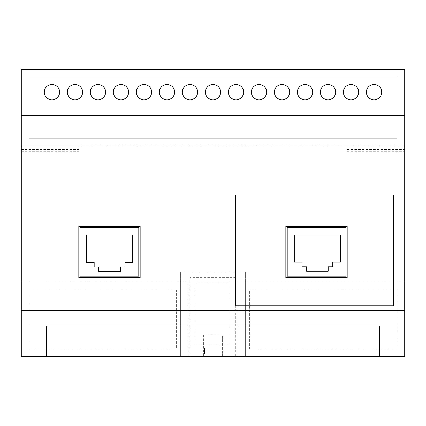 <?xml version="1.0" encoding="UTF-8"?>
<svg xmlns="http://www.w3.org/2000/svg" width="426" height="426" viewBox="0 0 426 426"><rect width="100%" height="100%" fill="white"/><g stroke="black" fill="none" stroke-linecap="round" stroke-linejoin="round"><path stroke-width="0.32" stroke-dasharray="2.13 1.6" d="M404.7 310.767L21.3 310.767L21.3 356.775L404.7 356.775L404.7 310.767L21.3 310.767L21.3 356.775L404.7 356.775L404.7 282.012L245.589 282.012L245.589 356.775L180.411 356.775L180.411 272.23L245.589 272.23L245.589 356.775L180.411 356.775L180.411 272.23L245.589 272.23L245.589 356.775L222.585 356.775L222.585 335.108L203.415 335.108L203.415 356.775L180.411 356.775L180.411 282.012L180.411 356.775L188.079 356.775L188.079 282.012L21.3 282.012L21.3 145.905L404.7 145.905L404.7 282.012L237.921 282.012L237.921 356.775L404.7 356.775L404.7 310.767M379.779 356.775L379.779 326.103L46.221 326.103L46.221 356.775M374.028 84.449A7.668 7.668 0 0 0 366.36 92.117A7.668 7.668 0 0 0 374.028 99.785A7.668 7.668 0 0 0 381.696 92.117A7.668 7.668 0 0 0 374.028 84.449M351.024 84.449A7.668 7.668 0 0 0 343.356 92.117A7.668 7.668 0 0 0 351.024 99.785A7.668 7.668 0 0 0 358.692 92.117A7.668 7.668 0 0 0 351.024 84.449M328.02 84.449A7.668 7.668 0 0 0 320.352 92.117A7.668 7.668 0 0 0 328.02 99.785A7.668 7.668 0 0 0 335.688 92.117A7.668 7.668 0 0 0 328.02 84.449M305.016 84.449A7.668 7.668 0 0 0 297.348 92.117A7.668 7.668 0 0 0 305.016 99.785A7.668 7.668 0 0 0 312.684 92.117A7.668 7.668 0 0 0 305.016 84.449M282.012 84.449A7.668 7.668 0 0 0 274.344 92.117A7.668 7.668 0 0 0 282.012 99.785A7.668 7.668 0 0 0 289.68 92.117A7.668 7.668 0 0 0 282.012 84.449M259.008 84.449A7.668 7.668 0 0 0 251.34 92.117A7.668 7.668 0 0 0 259.008 99.785A7.668 7.668 0 0 0 266.676 92.117A7.668 7.668 0 0 0 259.008 84.449M236.004 84.449A7.668 7.668 0 0 0 228.336 92.117A7.668 7.668 0 0 0 236.004 99.785A7.668 7.668 0 0 0 243.672 92.117A7.668 7.668 0 0 0 236.004 84.449M213 84.449A7.668 7.668 0 0 0 205.332 92.117A7.668 7.668 0 0 0 213 99.785A7.668 7.668 0 0 0 220.668 92.117A7.668 7.668 0 0 0 213 84.449M189.996 84.449A7.668 7.668 0 0 0 182.328 92.117A7.668 7.668 0 0 0 189.996 99.785A7.668 7.668 0 0 0 197.664 92.117A7.668 7.668 0 0 0 189.996 84.449M166.992 84.449A7.668 7.668 0 0 0 159.324 92.117A7.668 7.668 0 0 0 166.992 99.785A7.668 7.668 0 0 0 174.66 92.117A7.668 7.668 0 0 0 166.992 84.449M143.988 84.449A7.668 7.668 0 0 0 136.32 92.117A7.668 7.668 0 0 0 143.988 99.785A7.668 7.668 0 0 0 151.656 92.117A7.668 7.668 0 0 0 143.988 84.449M120.984 84.449A7.668 7.668 0 0 0 113.316 92.117A7.668 7.668 0 0 0 120.984 99.785A7.668 7.668 0 0 0 128.652 92.117A7.668 7.668 0 0 0 120.984 84.449M97.98 84.449A7.668 7.668 0 0 0 90.312 92.117A7.668 7.668 0 0 0 97.98 99.785A7.668 7.668 0 0 0 105.648 92.117A7.668 7.668 0 0 0 97.98 84.449M74.976 84.449A7.668 7.668 0 0 0 67.308 92.117A7.668 7.668 0 0 0 74.976 99.785A7.668 7.668 0 0 0 82.644 92.117A7.668 7.668 0 0 0 74.976 84.449M51.972 84.449A7.668 7.668 0 0 0 44.304 92.117A7.668 7.668 0 0 0 51.972 99.785A7.668 7.668 0 0 0 59.64 92.117A7.668 7.668 0 0 0 51.972 84.449M404.7 69.225L21.3 69.225L21.3 115.233L404.7 115.233L404.7 69.225L21.3 69.225L21.3 145.905L404.7 145.905L404.7 69.225L21.3 69.225L21.3 115.233L404.7 115.233L404.7 69.225M189.81 356.775L189.81 277.635L235.764 277.635L235.764 356.775L235.764 277.635L189.81 277.635L189.81 356.775M229.747 344.852L194.948 344.852L194.948 282.097L229.747 282.097L229.747 344.852L194.948 344.852L194.948 282.097L229.747 282.097L229.747 344.852M204.523 353.99L221.174 353.99L221.174 348.314L204.523 348.314L204.523 353.99L204.523 348.314L221.174 348.314L221.174 353.99L204.523 353.99M79.96 227.377L79.96 276.133L138.775 276.133L138.775 227.377L79.96 227.377M86.505 235.157L86.505 262.294L94.173 262.294L94.173 266.894L98.773 266.894L98.773 271.442L120.388 271.442L120.388 266.894L124.988 266.894L124.988 262.294L132.656 262.294L132.656 235.157L86.505 235.157M285.846 226.419L285.846 277.677L347.19 277.677L347.19 226.419L285.846 226.419M287.225 276.133L346.04 276.133L346.04 227.377L287.225 227.377L287.225 276.133M180.411 282.012L21.3 282.012L21.3 356.775L188.079 356.775L188.079 282.012L180.411 282.012M176.577 289.68L176.577 349.107L28.968 349.107L28.968 289.68L176.577 289.68L176.577 349.107L28.968 349.107L28.968 289.68L176.577 289.68M245.589 356.775L245.589 282.012L237.921 282.012L237.921 356.775L245.589 356.775M249.423 349.107L249.423 289.68L397.032 289.68L397.032 349.107L249.423 349.107L249.423 289.68L397.032 289.68L397.032 349.107L249.423 349.107M397.032 76.893L397.032 138.237L28.968 138.237L28.968 76.893L397.032 76.893L397.032 138.237L28.968 138.237L28.968 76.893L397.032 76.893M347.19 145.905L347.19 151.368L347.19 145.905L404.7 145.905L404.7 151.368L404.7 145.905M21.3 145.905L21.3 151.368L21.3 145.905L78.81 145.905L78.81 151.368L78.81 145.905M203.415 335.108L203.415 356.775L222.585 356.775L222.585 335.108M78.81 226.419L78.81 277.677L140.154 277.677L140.154 226.419L78.81 226.419M294.297 234.987L294.297 262.123L301.965 262.123L301.965 266.724L306.566 266.724L306.566 271.271L328.18 271.271L328.18 266.724L332.781 266.724L332.781 262.123L340.449 262.123L340.449 234.987L294.297 234.987M21.3 151.219L78.81 151.219M21.3 149.451L78.81 149.451M347.19 151.219L404.7 151.219M347.19 149.451L404.7 149.451M21.3 151.368L78.81 151.368M347.19 151.368L404.7 151.368"/><path stroke-width="0.64" d="M404.7 310.767L21.3 310.767L21.3 356.775L404.7 356.775L404.7 310.767L21.3 310.767L21.3 115.233L404.7 115.233L404.7 69.225L21.3 69.225L21.3 115.233L404.7 115.233L404.7 310.767M379.779 356.775L379.779 326.103L46.221 326.103L46.221 356.775M374.028 84.449A7.668 7.668 0 0 0 366.36 92.117A7.668 7.668 0 0 0 374.028 99.785A7.668 7.668 0 0 0 381.696 92.117A7.668 7.668 0 0 0 374.028 84.449M351.024 84.449A7.668 7.668 0 0 0 343.356 92.117A7.668 7.668 0 0 0 351.024 99.785A7.668 7.668 0 0 0 358.692 92.117A7.668 7.668 0 0 0 351.024 84.449M328.02 84.449A7.668 7.668 0 0 0 320.352 92.117A7.668 7.668 0 0 0 328.02 99.785A7.668 7.668 0 0 0 335.688 92.117A7.668 7.668 0 0 0 328.02 84.449M305.016 84.449A7.668 7.668 0 0 0 297.348 92.117A7.668 7.668 0 0 0 305.016 99.785A7.668 7.668 0 0 0 312.684 92.117A7.668 7.668 0 0 0 305.016 84.449M282.012 84.449A7.668 7.668 0 0 0 274.344 92.117A7.668 7.668 0 0 0 282.012 99.785A7.668 7.668 0 0 0 289.68 92.117A7.668 7.668 0 0 0 282.012 84.449M259.008 84.449A7.668 7.668 0 0 0 251.34 92.117A7.668 7.668 0 0 0 259.008 99.785A7.668 7.668 0 0 0 266.676 92.117A7.668 7.668 0 0 0 259.008 84.449M236.004 84.449A7.668 7.668 0 0 0 228.336 92.117A7.668 7.668 0 0 0 236.004 99.785A7.668 7.668 0 0 0 243.672 92.117A7.668 7.668 0 0 0 236.004 84.449M213 84.449A7.668 7.668 0 0 0 205.332 92.117A7.668 7.668 0 0 0 213 99.785A7.668 7.668 0 0 0 220.668 92.117A7.668 7.668 0 0 0 213 84.449M189.996 84.449A7.668 7.668 0 0 0 182.328 92.117A7.668 7.668 0 0 0 189.996 99.785A7.668 7.668 0 0 0 197.664 92.117A7.668 7.668 0 0 0 189.996 84.449M166.992 84.449A7.668 7.668 0 0 0 159.324 92.117A7.668 7.668 0 0 0 166.992 99.785A7.668 7.668 0 0 0 174.66 92.117A7.668 7.668 0 0 0 166.992 84.449M143.988 84.449A7.668 7.668 0 0 0 136.32 92.117A7.668 7.668 0 0 0 143.988 99.785A7.668 7.668 0 0 0 151.656 92.117A7.668 7.668 0 0 0 143.988 84.449M120.984 84.449A7.668 7.668 0 0 0 113.316 92.117A7.668 7.668 0 0 0 120.984 99.785A7.668 7.668 0 0 0 128.652 92.117A7.668 7.668 0 0 0 120.984 84.449M97.98 84.449A7.668 7.668 0 0 0 90.312 92.117A7.668 7.668 0 0 0 97.98 99.785A7.668 7.668 0 0 0 105.648 92.117A7.668 7.668 0 0 0 97.98 84.449M74.976 84.449A7.668 7.668 0 0 0 67.308 92.117A7.668 7.668 0 0 0 74.976 99.785A7.668 7.668 0 0 0 82.644 92.117A7.668 7.668 0 0 0 74.976 84.449M51.972 84.449A7.668 7.668 0 0 0 44.304 92.117A7.668 7.668 0 0 0 51.972 99.785A7.668 7.668 0 0 0 59.64 92.117A7.668 7.668 0 0 0 51.972 84.449M79.96 227.377L79.96 276.133L138.775 276.133L138.775 227.377L79.96 227.377M86.505 235.157L86.505 262.294L94.173 262.294L94.173 266.894L98.773 266.894L98.773 271.442L120.388 271.442L120.388 266.894L124.988 266.894L124.988 262.294L132.656 262.294L132.656 235.157L86.505 235.157M78.81 226.419L78.81 277.677L140.154 277.677L140.154 226.419L78.81 226.419M235.77 305.73L393.581 305.73L393.581 195.071L235.77 195.071L235.77 305.73L393.581 305.73L393.581 195.071L235.77 195.071L235.77 305.73M285.846 277.677L347.19 277.677L347.19 226.419L285.846 226.419L285.846 277.677M287.225 227.377L287.225 276.133L346.04 276.133L346.04 227.377L287.225 227.377M294.297 234.987L294.297 262.123L301.965 262.123L301.965 266.724L306.566 266.724L306.566 271.271L328.18 271.271L328.18 266.724L332.781 266.724L332.781 262.123L340.449 262.123L340.449 234.987L294.297 234.987"/></g></svg>
